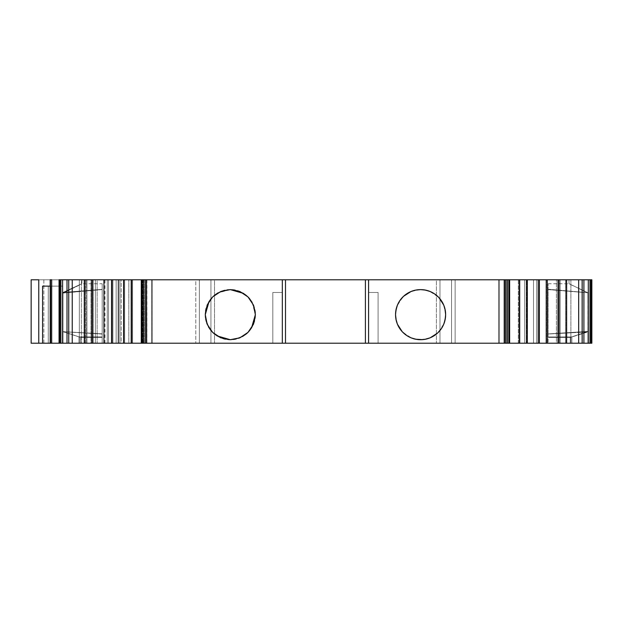 <?xml version="1.0" encoding="UTF-8"?>
<svg xmlns="http://www.w3.org/2000/svg" width="623" height="623" viewBox="0 0 623 623"><rect width="100%" height="100%" fill="white"/><g stroke="black" fill="none" stroke-linecap="round" stroke-linejoin="round"><path stroke-width="0.47" stroke-dasharray="3.12 2.34" d="M579.842 289.056L587.933 292.794L579.842 289.056M570.247 284.353L573.876 286.167L570.247 284.353M587.941 292.732L548.154 289.228L548.154 333.905L587.917 331.436L588.112 343.211L587.902 292.717L548.154 289.228L548.154 336.981L571.859 336.981L587.917 331.903L548.154 334.037L548.154 343.211L587.917 343.211L570.255 343.211L570.255 337.393L548.154 337.393L548.154 333.905L587.917 331.436L587.917 343.211L548.154 343.211L548.154 333.905L587.917 331.436L570.255 337.393L548.154 337.393L548.154 283.722L548.154 289.586L587.948 292.794L587.948 343.211L590.76 343.211L590.76 279.789L569.017 279.789L569.017 283.722L587.933 292.794M86.091 279.789L86.091 343.211L79.347 343.211L79.347 279.789L86.947 279.789L86.947 343.211L79.347 343.211L79.347 279.789L95.366 279.789L95.366 343.211L86.091 343.211L86.091 279.789L97.133 279.789L97.133 343.211L79.347 343.211L97.133 343.211L86.091 343.211L86.091 279.789L60.143 279.789L60.143 343.211L59.06 343.211L59.06 279.789L60.143 279.789L60.143 343.211L59.06 343.211L59.06 279.789L81.699 279.789L51.686 279.789L81.893 279.789L79.347 279.789L79.347 343.211L79.347 279.789L79.347 343.211L79.347 279.789L97.133 279.789L79.347 279.789L86.947 279.789L86.947 343.211L86.947 279.789L79.347 279.789L95.366 279.789L95.366 343.211L95.366 279.789L97.133 279.789L97.133 343.211L97.133 279.789L97.133 343.211L97.133 279.789L79.347 279.789L79.347 343.211L79.347 279.789L79.347 343.211L95.366 343.211M420.587 289.617C408.096 288.605 394.507 302.108 395.543 314.662C394.53 327.153 408.026 340.75 420.587 339.706C433.078 340.719 446.668 327.215 445.632 314.662C446.636 302.171 433.149 288.581 420.587 289.617M536.691 279.789L536.691 343.211L533.498 343.211L533.498 279.789L536.691 279.789L536.691 343.211L547.453 343.211L547.453 279.789L547.453 343.211L526.342 343.211L526.342 279.789L547.453 279.789L547.453 343.211L547.453 279.789L536.691 279.789L536.691 343.211L547.453 343.211L526.342 343.211L526.342 279.789L524.691 279.789L524.691 343.211L526.342 343.211L524.691 343.211L524.691 279.789L524.691 343.211L524.691 279.789L526.482 279.789L526.482 343.211L524.691 343.211L556.401 343.211L556.401 279.789L560.155 279.789L560.155 343.211L570.878 343.211L570.878 279.789L560.155 279.789L560.155 343.211L556.401 343.211L556.401 279.789L526.482 279.789L526.482 343.211L556.401 343.211L556.401 279.789L526.482 279.789L526.482 343.211L524.691 343.211L526.342 343.211L526.342 279.789L547.453 279.789L455.133 279.789L455.133 343.211L451.558 343.211L451.558 279.789L455.133 279.789L455.133 343.211L533.498 343.211L533.498 279.789L455.133 279.789L455.133 343.211L533.498 343.211L533.498 279.789L547.453 279.789L547.453 343.211L547.453 279.789L524.691 279.789L526.482 279.789L524.691 279.789L524.691 343.211L524.691 279.789L526.342 279.789M230.315 289.617C217.816 288.605 204.235 302.108 205.271 314.662C204.258 327.153 217.754 340.75 230.315 339.706C242.806 340.719 256.396 327.215 255.36 314.662C256.365 302.171 242.877 288.581 230.315 289.617L217.957 292.872M48.259 343.211L48.283 286.128L48.259 343.211L48.259 286.128L48.259 343.211L50.175 343.211L50.175 286.128L48.259 286.128L50.798 286.128L50.798 343.211L48.259 343.211L50.798 343.211L48.259 343.211L48.259 286.128L50.798 286.128L50.798 343.211L60.127 343.211L50.798 343.211L50.798 286.128L60.127 286.128L60.127 343.211L50.798 343.211M143.656 279.789L152.246 279.789L141.257 279.789L152.246 279.789L141.257 279.789L143.656 279.789L141.257 279.789L141.888 279.789L141.888 343.211L141.257 343.211L152.246 343.211L141.257 343.211L152.246 343.211L143.656 343.211L143.656 279.789L143.656 343.211L143.656 279.789L144.318 279.789L144.318 343.211L143.656 343.211M509.653 343.211L498.665 343.211L507.652 343.211L503.984 343.211L504.622 343.211L504.622 279.789L503.984 279.789L503.984 343.211L509.014 343.211L509.014 279.789L503.984 279.789L503.984 343.211L504.622 343.211L504.622 279.789L503.984 279.789L507.652 279.789L498.665 279.789L509.653 279.789M116.143 279.789L107.265 279.789L107.265 343.211L116.143 343.211L116.143 279.789L107.265 279.789L107.265 343.211L119.951 343.211L108.534 343.211L108.534 279.789L118.066 279.789L118.066 343.211L119.951 343.211L119.951 279.789L119.951 343.211L119.951 279.789L119.951 343.211L116.143 343.211L116.143 279.789L107.265 279.789L107.265 343.211L116.143 343.211L116.143 279.789L119.951 279.789L118.066 279.789L118.066 343.211L103.94 343.211L112.927 343.211L103.94 343.211L112.265 343.211L112.265 279.789L103.94 279.789L121.22 279.789L121.22 343.211L142.784 343.211L142.784 279.789L108.534 279.789L108.534 343.211L142.784 343.211L142.784 279.789L121.22 279.789L121.22 343.211L146.358 343.211L146.576 279.789L142.784 279.789L146.561 279.789M538.646 343.211L546.971 343.211L537.984 343.211L546.971 343.211L537.984 343.211L546.971 343.211L537.984 343.211L538.646 343.211L538.646 279.789L538.646 343.211L538.646 279.789L537.984 279.789L537.984 343.211L537.984 279.789L545.912 279.789L545.912 343.211L545.912 279.789L546.573 279.789L546.573 343.211L546.573 279.789L537.984 279.789L546.971 279.789L537.984 279.789L537.984 343.211M123.993 343.211L132.582 343.211L123.603 343.211L132.582 343.211L123.603 343.211L132.582 343.211L123.993 343.211L123.993 279.789L123.993 343.211L123.993 279.789L124.655 279.789L124.655 343.211L124.655 279.789L132.582 279.789L132.582 343.211L132.582 279.789L131.92 279.789L131.92 343.211L131.92 279.789L123.603 279.789L132.582 279.789L123.603 279.789L124.655 279.789L124.655 343.211M112.927 343.211L103.94 343.211L112.927 343.211L112.927 279.789L103.94 279.789L112.927 279.789L112.927 343.211L112.927 279.789M146.561 343.211L142.784 343.211L142.784 279.789L121.22 279.789L121.22 343.211L112.249 343.211L112.265 279.789L108.534 279.789L108.534 343.211L108.534 279.789L118.066 279.789L118.066 343.211L119.951 343.211L116.143 343.211M526.91 343.211L518.328 343.211L527.307 343.211L526.91 343.211L526.91 279.789L518.328 279.789L527.307 279.789L518.328 279.789L527.307 279.789L518.328 279.789L526.91 279.789L526.91 343.211L526.248 343.211L526.248 279.789L526.248 343.211L518.328 343.211L518.328 279.789L518.328 343.211L518.99 343.211L518.99 279.789L518.99 343.211L527.307 343.211L518.328 343.211L527.307 343.211L526.91 343.211L526.91 279.789M104.999 343.211L104.999 279.789M104.337 343.211L104.337 279.789M92.601 343.211L84.284 343.211L92.601 343.211L92.601 279.789L84.284 279.789L93.263 279.789L84.284 279.789L93.263 279.789L84.284 279.789L93.263 279.789L92.601 279.789L92.601 343.211L93.263 343.211L93.263 279.789L93.263 343.211L85.335 343.211L85.335 279.789L85.335 343.211L84.673 343.211L84.673 279.789L84.284 343.211L93.263 343.211L84.284 343.211L92.601 343.211L92.601 279.789M558.309 343.211L566.626 343.211L557.647 343.211L566.626 343.211L557.647 343.211L566.626 343.211L557.647 343.211L558.309 343.211L558.309 279.789L558.309 343.211L558.309 279.789L557.647 279.789L557.647 343.211L557.647 279.789L565.567 279.789L565.567 343.211L565.567 279.789L566.229 279.789L566.229 343.211L566.229 279.789L557.647 279.789L566.626 279.789L557.647 279.789L557.647 343.211M507.254 343.211L507.254 279.789L507.254 343.211L506.592 343.211L506.592 279.789L507.254 279.789L507.254 343.211L506.592 343.211L506.592 279.789L507.254 279.789M144.318 279.789L144.318 343.211L144.318 279.789L152.246 279.789L152.246 343.211L144.318 343.211M506.592 343.211L498.665 343.211L498.665 279.789L506.592 279.789L506.592 343.211L498.665 343.211L498.665 279.789L506.592 279.789M152.246 279.789L152.246 343.211L152.246 279.789L151.584 279.789L151.584 343.211L152.246 343.211M498.665 343.211L499.327 343.211L499.327 279.789L498.665 279.789L498.665 343.211L499.327 343.211L499.327 279.789L498.665 279.789M151.584 279.789L151.584 343.211L151.584 279.789L143.259 279.789L143.259 343.211L151.584 343.211M499.327 343.211L507.652 343.211L507.652 279.789L499.327 279.789L499.327 343.211L507.652 343.211L507.652 279.789L499.327 279.789M143.259 279.789L143.259 343.211L143.259 279.789L146.748 279.789L146.748 343.211L143.259 343.211M507.652 343.211L504.155 343.211L504.155 279.789L507.652 279.789L507.652 343.211L504.155 343.211L504.155 279.789L507.652 279.789M141.888 279.789L146.288 279.789L146.288 343.211L146.88 343.211L146.748 279.789L146.748 343.211L146.288 343.211L146.288 279.789L146.288 343.211L141.888 343.211L141.888 279.789L141.888 343.211M48.283 343.211L50.175 343.211L50.175 279.789L50.689 279.789L50.689 343.211L51.53 343.211L51.53 279.789L50.689 279.789L50.689 343.211L50.175 343.211L50.175 279.789L50.689 279.789L50.689 343.211L50.175 343.211L50.175 286.128L42.566 286.128L50.175 286.128L48.283 286.128L48.283 343.211L50.175 343.211L50.175 286.128L48.283 286.128M50.689 343.211L51.53 343.211L50.175 343.211L50.175 286.128L42.566 286.128M504.622 343.211L509.482 343.211L509.014 343.211L509.014 279.789L509.482 279.789L504.622 279.789L504.622 343.211L509.014 343.211L509.014 279.789L509.606 279.789M272.812 292.475L272.812 343.211L272.812 292.475L282.32 292.475L282.32 343.211L272.812 343.211L272.812 292.475L272.812 343.211L282.32 343.211L282.32 279.789L282.32 343.211L272.812 343.211L282.32 343.211L282.32 292.475L282.32 343.211L272.812 343.211L272.812 292.475L282.32 292.475L272.812 292.475L282.32 292.475L272.812 292.475L272.812 343.211L282.32 343.211L282.32 292.475L272.812 292.475M242.674 336.451L239.536 337.946L246.241 333.998M251.544 327.963L248.016 332.378L253.6 323.882M252.105 302.303L255.36 314.67L255.266 312.458M253.592 305.426L249.644 298.736M248.024 296.953L239.536 291.377M221.095 291.377L214.39 295.333M209.087 301.368L212.614 296.945L207.031 305.441M206.922 323.602L205.271 314.662L205.364 316.866M208.526 327.02L207.031 323.898L210.979 330.587M217.014 335.89L212.599 332.363L221.095 337.946M74.301 335.314L62.993 331.724L74.301 335.314M102.195 337.464L80.655 337.464L80.655 343.211L102.195 343.211L79.051 343.211L79.051 336.887L102.195 336.887L102.195 333.819L62.993 331.654L102.195 334.06L102.195 343.211L79.051 343.211L79.051 336.887L72.704 334.746L79.051 336.887L102.195 336.887L102.195 343.211L79.051 343.211L79.051 336.887L102.195 336.887L102.195 343.211L102.195 337.464L80.655 337.464L80.655 343.211L62.993 343.211L62.993 331.662L72.704 334.746L62.993 331.662L62.993 343.211L79.051 343.211L62.993 343.211L62.83 331.677L62.798 343.211L62.993 331.677L62.993 343.211L62.993 331.677L102.195 334.06L102.195 337.464L80.655 337.464L62.993 331.724L102.195 334.06L102.195 343.211L62.993 343.211L62.993 331.677L79.051 336.887M35.854 279.789L60.743 279.789L38.758 279.789L60.743 279.789L60.743 286.128L50.175 286.128L60.743 286.128L50.175 286.128L50.175 343.211L50.175 286.128M118.682 343.211L107.265 343.211L107.265 279.789L118.682 279.789L118.682 343.211L107.265 343.211L107.265 279.789L118.682 279.789L118.682 343.211L107.265 343.211L107.265 279.789L118.682 279.789L118.682 343.211L81.387 343.211L81.387 279.789L90.981 279.789L90.981 343.211L118.682 343.211L118.682 279.789L118.682 343.211L118.682 279.789L90.981 279.789L90.981 343.211L81.387 343.211L118.682 343.211M560.155 343.211L582.014 343.211L582.014 279.789L560.155 279.789L560.155 343.211L556.401 343.211L570.878 343.211L570.878 279.789L560.155 279.789M570.878 279.789L582.014 279.789L570.878 279.789L570.878 343.211L582.014 343.211L582.014 279.789L569.017 279.789L589.771 279.789L589.771 343.211L591.85 343.211L591.85 279.789L591.85 343.211L590.76 343.211L590.76 279.789L591.85 279.789L589.771 279.789L589.771 343.211L591.85 343.211L591.85 279.789L591.85 343.211L582.014 343.211L582.014 279.789L591.85 279.789L591.85 343.211L548.154 343.211L587.917 343.211L587.917 331.436L587.948 343.211L587.948 292.794L587.948 343.211L587.917 331.895L571.859 336.981L587.917 331.895L548.154 334.037L548.154 336.981L571.859 336.981L571.859 343.211L571.859 336.981L548.154 336.981L548.154 343.211L548.154 337.393L570.255 337.393L587.917 331.483L570.255 337.393L570.255 343.211L548.154 343.211L587.917 343.211L587.917 331.483L587.917 343.211L587.917 331.895L548.154 334.037L548.154 289.586L587.917 292.787L548.154 289.586L548.154 334.037M422.558 339.628L428.632 338.382M429.808 337.946L438.296 332.371L443.872 323.882M445.601 315.908L443.895 323.828L445.616 315.518M443.95 305.644L445.632 314.662L444.199 306.321M443.872 305.441L438.296 296.953L429.808 291.377M429.753 291.354L422.199 289.672L429.753 291.354M418.617 289.695L412.543 290.949M411.367 291.377L402.879 296.953L397.303 305.441M395.574 313.416L397.279 305.496L395.558 313.805M397.225 323.687L395.543 314.662L396.976 323.01M397.303 323.882L402.879 332.371L411.367 337.946M411.421 337.97L418.975 339.66L411.421 337.97M378.099 292.475L378.099 343.211L378.099 292.475L368.582 292.475L368.582 343.211L378.099 343.211L378.099 292.475L378.099 343.211L368.582 343.211L368.582 292.475L368.582 343.211L378.099 343.211L368.582 343.211L368.582 292.475L368.582 343.211L378.099 343.211L378.099 292.475L368.582 292.475L378.099 292.475L368.582 292.475L378.099 292.475L378.099 343.211L368.582 343.211L368.582 292.475L378.099 292.475M587.948 343.211L590.76 343.211L590.76 279.789L569.017 279.789L591.85 279.789L589.771 279.789L589.771 343.211L587.917 343.211L587.902 292.717L548.154 289.228L548.154 333.905M63.001 293.067L62.798 343.211L59.06 343.211L59.06 279.789L60.143 279.789L60.143 343.211L62.962 343.211L62.985 292.444L102.195 289.352L63.001 293.067L62.83 331.677L102.195 333.819L102.195 289.352L102.195 336.887L102.195 283.722L102.195 334.06L102.195 289.547L62.962 293.09L81.886 283.722L62.985 292.444L102.195 289.547L63.001 293.067L62.798 343.211L62.985 292.444L102.195 289.352L102.195 334.06M48.259 286.128L62.666 286.128L62.666 343.211L51.53 343.211L51.53 279.789L60.743 279.789L60.743 286.128L60.743 279.789L51.53 279.789L51.53 343.211L62.666 343.211L60.127 343.211L60.127 286.128L62.666 286.128L62.666 343.211L60.127 343.211L60.127 286.128L62.666 286.128L60.743 286.128L62.666 286.128L62.666 343.211L60.127 343.211M43.836 279.789L43.836 343.211L31.15 343.211L31.15 279.789L43.836 279.789L43.836 343.211L81.387 343.211L81.387 279.789L43.836 279.789L43.836 343.211L81.387 343.211L81.387 279.789L31.15 279.789L118.682 279.789L90.981 279.789L90.981 343.211M142.784 343.211L128.829 343.211L128.829 279.789L128.829 343.211L128.829 279.789L131.367 279.789L131.367 343.211L128.829 343.211L195.778 343.211L195.778 279.789L199.352 279.789L199.352 343.211L195.778 343.211L214.507 343.211L214.507 279.789L210.932 279.789L210.932 343.211L439.978 343.211L439.978 279.789L436.404 279.789L436.404 343.211L455.133 343.211L451.558 343.211L451.558 279.789L436.404 279.789L436.404 343.211L451.558 343.211L451.558 279.789L439.978 279.789L439.978 343.211L439.978 279.789L210.932 279.789L210.932 343.211L436.404 343.211L436.404 279.789L214.507 279.789L214.507 343.211L214.507 279.789L199.352 279.789L199.352 343.211L210.932 343.211L210.932 279.789L199.352 279.789L199.352 343.211L195.778 343.211L195.778 279.789L131.367 279.789L131.367 343.211L195.778 343.211L195.778 279.789L131.367 279.789L131.367 343.211L128.829 343.211L128.829 279.789L128.829 343.211L146.358 343.211L128.829 343.211L128.829 279.789L142.784 279.789M368.582 279.789L368.582 343.211M504.155 343.211L503.984 279.789L503.984 343.211M509.014 343.211L509.606 343.211M508.82 343.211L507.426 343.211M145.385 343.211L143.492 343.211M102.195 333.819L62.993 331.654L62.962 343.211L62.985 292.444C88.061 280.771 88.053 280.981 62.962 293.09M45.479 343.211L42.566 343.211M38.758 343.211L35.963 343.211M38.758 279.789L31.15 279.789L31.15 343.211L43.836 343.211L31.15 343.211L31.15 279.789L31.734 279.789M455.133 343.211L536.691 343.211L533.498 343.211L533.498 279.789L455.133 279.789M582.014 343.211L570.878 343.211M62.978 292.444L81.893 283.722L62.923 293.067M80.655 337.464L80.655 343.211L59.06 343.211L62.993 343.211L62.993 331.662L62.993 343.211L79.051 343.211M146.358 343.211L146.358 279.789L128.829 279.789L146.358 279.789L146.358 343.211M582.014 279.789L591.85 279.789L591.85 343.211L591.85 279.789L591.85 343.211L590.76 343.211M590.76 279.789L591.85 279.789L591.85 343.211L588.112 343.211L587.902 292.717M548.154 283.722L569.017 283.722L569.017 279.789L569.017 283.722L587.995 292.732M365.413 343.211L365.413 279.789M285.498 343.211L285.498 279.789M145.385 279.789L142.091 279.789M50.175 343.211L50.175 279.789L51.686 279.789L50.689 279.789M119.951 279.789L118.066 279.789L119.951 279.789L119.951 343.211L119.951 279.789M195.778 279.789L131.367 279.789M508.82 279.789L505.518 279.789M86.091 343.211L79.347 343.211L79.347 279.789L79.347 343.211L86.947 343.211M420.307 289.617L411.562 291.299M411.328 291.393L403.587 296.268M402.879 296.953L398.845 302.233M397.318 323.921L402.193 331.662M402.879 332.371L408.143 336.397M533.498 343.211L533.498 279.789L533.498 343.211M112.265 343.211L112.265 279.789M537.984 279.789L538.646 279.789M124.655 279.789L123.993 279.789M545.912 279.789L545.912 343.211M526.248 343.211L526.248 279.789M132.582 279.789L132.582 343.211M546.573 279.789L546.573 343.211M518.328 343.211L518.328 279.789M131.92 279.789L131.92 343.211M518.99 343.211L518.99 279.789M557.647 279.789L558.309 279.789M93.263 343.211L93.263 279.789M85.335 343.211L85.335 279.789M565.567 279.789L565.567 343.211M84.673 343.211L84.673 279.789M566.229 279.789L566.229 343.211M536.691 343.211L526.342 343.211M509.014 279.789L504.622 279.789M230.463 339.706L239.302 338.04M248.032 296.961L243.616 293.433M50.798 286.128L60.127 286.128M420.868 339.706L429.613 338.024M429.847 337.931L437.587 333.056M438.296 332.371L442.33 327.098M443.856 305.402L438.981 297.662M438.296 296.953L433.032 292.927M570.255 343.211L570.255 337.393M548.154 336.981L548.154 337.393M571.859 343.211L571.859 336.981M102.195 336.887L102.195 343.211L80.655 343.211M51.53 343.211L62.666 343.211L62.666 286.128L60.743 286.128M81.387 279.789L90.981 279.789M121.22 279.789L108.534 279.789L108.534 343.211L121.22 343.211M118.066 343.211L108.534 343.211L108.534 279.789L118.066 279.789M282.32 343.211L282.32 279.789M86.947 279.789L79.347 279.789L79.347 343.211L97.133 343.211L97.133 279.789L95.366 279.789M589.771 343.211L588.112 343.211M60.143 343.211L62.962 343.211M62.798 343.211L59.06 343.211M43.836 343.211L81.387 343.211M131.367 343.211L195.778 343.211M199.352 343.211L210.932 343.211M214.507 343.211L436.404 343.211M439.978 343.211L451.558 343.211M526.482 343.211L556.401 343.211M51.686 279.789L60.143 279.789M60.743 279.789L51.53 279.789M210.932 279.789L199.352 279.789M436.404 279.789L214.507 279.789M451.558 279.789L439.978 279.789M556.401 279.789L526.482 279.789M569.017 279.789L589.771 279.789M146.919 279.789L146.919 343.211M81.893 279.789L81.893 283.722L102.195 283.722M146.592 279.789L146.592 343.211"/><path stroke-width="0.93" d="M438.81 297.483L434.504 293.838L430.174 291.525L425.47 290.1L420.587 289.617A25.045 25.045 0 0 1 445.632 314.662A25.045 25.045 0 0 1 420.587 339.706L418.975 339.66L420.587 339.706A25.045 25.045 0 0 1 395.543 314.662A25.045 25.045 0 0 1 420.587 289.617L418.617 289.695M220.558 337.728L230.315 339.706C215.114 338.211 206.766 329.863 205.271 314.662C206.766 299.468 215.114 291.12 230.315 289.617L221.095 291.377M141.257 343.211L141.257 279.789L131.204 279.789L131.204 343.211L123.603 343.211L123.603 279.789L123.603 343.211L131.204 343.211L123.603 343.211L123.603 279.789L131.204 279.789L131.204 343.211L141.429 343.211L141.429 279.789L141.257 343.211L141.429 279.789L142.091 279.789L142.091 343.211L141.429 343.211L141.429 279.789L142.091 279.789L142.091 343.211L145.385 343.211L145.385 279.789L142.091 279.789L142.091 343.211L131.204 343.211L131.204 279.789L141.429 279.789L141.257 343.211L131.204 343.211M111.548 343.211L103.94 343.211L103.94 279.789L111.548 279.789L111.548 343.211L103.94 343.211L103.94 279.789L111.548 279.789L111.548 343.211L103.94 343.211L103.94 279.789L123.993 279.789L111.548 279.789L111.548 343.211L123.993 343.211M539.362 343.211L546.971 343.211L546.971 279.789L539.362 279.789L546.971 279.789L546.971 343.211L539.362 343.211L539.362 279.789L546.971 279.789L546.971 343.211L526.91 343.211L539.362 343.211L539.362 279.789L526.91 279.789L539.362 279.789L539.362 343.211L526.91 343.211M104.337 343.211L91.885 343.211L104.337 343.211L91.885 343.211L91.885 279.789L104.337 279.789M546.573 279.789L559.026 279.789L546.573 279.789L559.026 279.789L559.026 343.211L546.573 343.211M91.885 343.211L84.284 343.211L84.284 279.789L91.885 279.789L91.885 343.211L84.284 343.211L84.284 279.789L91.885 279.789L91.885 343.211L84.284 343.211L84.284 279.789L91.885 279.789M559.026 279.789L566.626 279.789L566.626 343.211L559.026 343.211L559.026 279.789L566.626 279.789L566.626 343.211L559.026 343.211L559.026 279.789L566.626 279.789L566.626 343.211L559.026 343.211M519.707 343.211L527.307 343.211L527.307 279.789L519.707 279.789L527.307 279.789L527.307 343.211L519.707 343.211L519.707 279.789L527.307 279.789L527.307 343.211L509.653 343.211L519.707 343.211L519.707 279.789L509.653 279.789L519.707 279.789L519.707 343.211L509.653 343.211L509.653 279.789L519.707 279.789M84.673 343.211L72.229 343.211L84.673 343.211L72.229 343.211L72.229 279.789L84.673 279.789M566.229 279.789L578.681 279.789L566.229 279.789L578.681 279.789L578.681 343.211L566.229 343.211M72.229 343.211L68.732 343.211L68.732 279.789L72.229 279.789L72.229 343.211L68.732 343.211L68.732 279.789L72.229 279.789L72.229 343.211L67.004 343.211L67.004 279.789L72.229 279.789M578.681 279.789L583.907 279.789L582.17 279.789L582.17 343.211L578.681 343.211L578.681 279.789L582.17 279.789L582.17 343.211L578.681 343.211L578.681 279.789L583.907 279.789L583.907 343.211L578.681 343.211M68.732 279.789L68.732 343.211L62.604 343.211L62.604 279.789L67.004 279.789L67.004 343.211L62.604 343.211L62.604 279.789L60.875 279.789L60.875 343.211L62.604 343.211L59.567 343.211L59.567 279.789L60.875 279.789L60.875 343.211L59.567 343.211L59.567 279.789L59.06 279.789L59.06 343.211L59.567 343.211L59.567 279.789L60.875 279.789L60.875 343.211L62.604 343.211L62.604 279.789L67.004 279.789L67.004 343.211L62.604 343.211M590.036 343.211L590.036 279.789L588.299 279.789L588.299 343.211L591.85 343.211L591.85 279.789L591.344 279.789L591.344 343.211L591.85 343.211L591.85 279.789L591.344 279.789L591.344 343.211L590.036 343.211L590.036 279.789L591.344 279.789L591.344 343.211L588.299 343.211L590.036 343.211L590.036 279.789L588.299 279.789L588.299 343.211L583.907 343.211L583.907 279.789L588.299 279.789L588.299 343.211L582.17 343.211L582.17 279.789M50.175 286.128L42.566 286.128L50.175 286.128L42.566 286.128L42.566 343.211L51.686 343.211L51.686 279.789L50.175 279.789L50.175 343.211L51.686 343.211L51.686 279.789L51.686 343.211L60.875 343.211M509.014 279.789L509.482 279.789L509.482 343.211L509.014 343.211M240.073 291.595L230.315 289.617C245.509 291.12 253.857 299.468 255.36 314.662C253.857 329.863 245.509 338.211 230.315 339.706L239.302 338.04M246.241 333.998L248.024 332.371L253.452 324.248L255.36 314.662L253.452 305.075L248.024 296.953L239.902 291.525L230.315 289.617L220.729 291.525L212.607 296.953L207.179 305.075L205.271 314.662L207.179 324.248L212.607 332.371L220.729 337.798L230.315 339.706L239.902 337.798L248.024 332.371L242.674 336.451M253.382 324.419L255.36 314.662L251.544 327.963M255.266 312.458L253.592 305.426M249.644 298.736L248.024 296.953M214.39 295.333L217.957 292.872M207.249 304.904L205.271 314.662L209.087 301.368M205.364 316.866L206.922 323.602M210.979 330.587L208.526 327.02M67.004 279.789L59.06 279.789L59.06 343.211L45.479 343.211M35.963 343.211L42.566 343.211L42.566 286.128L42.566 343.211L38.758 343.211L38.758 279.789L31.15 279.789L31.15 343.211L38.758 343.211L38.758 279.789L38.758 343.211L50.175 343.211L50.175 279.789L50.175 343.211M509.606 343.211L508.82 343.211L508.82 279.789L509.482 279.789L509.482 343.211L508.82 343.211L508.82 279.789L505.518 279.789L505.518 343.211L508.82 343.211L508.82 279.789L509.482 279.789L509.482 343.211L365.413 343.211L365.413 279.789L505.518 279.789L505.518 343.211L145.385 343.211L145.385 279.789L285.498 279.789L285.498 343.211L282.32 343.211L282.32 279.789L505.518 279.789L505.518 343.211L368.582 343.211L368.582 279.789L509.606 279.789M402.365 331.849L406.671 335.486L411.001 337.798L415.705 339.224L422.558 339.628M428.632 338.382L429.613 338.024M437.767 332.884L441.411 328.578L443.724 324.248L445.149 319.552L445.632 314.662L445.149 309.779L443.724 305.075L438.981 297.662M443.623 324.49L442.33 327.098M445.616 315.518L445.601 315.908M444.199 306.321L443.95 305.644M430.415 291.626L433.032 292.927M412.543 290.949L411.562 291.299M403.408 296.439L399.764 300.745L397.451 305.075L396.026 309.779L395.543 314.662L396.026 319.552L397.451 324.248L402.193 331.662M397.552 304.834L398.845 302.233M395.558 313.805L395.574 313.416M396.976 323.01L397.225 323.687M410.759 337.697L408.143 336.397M507.426 343.211L505.518 343.211M143.492 343.211L141.429 343.211M282.32 343.211L282.32 279.789L285.498 279.789L285.498 343.211L145.385 343.211L145.385 279.789L282.32 279.789L282.32 343.211L142.091 343.211M31.15 279.789L31.15 343.211L31.15 279.789M420.307 289.617L420.587 289.617A25.045 25.045 0 0 1 445.632 314.662A25.045 25.045 0 0 1 420.587 339.706A25.045 25.045 0 0 1 395.543 314.662A25.045 25.045 0 0 1 420.587 289.617L415.705 290.1L411.001 291.525L403.587 296.268M420.868 339.706L425.47 339.224L430.174 337.798L437.587 333.056M365.413 343.211L368.582 343.211L368.582 279.789L365.413 279.789L365.413 343.211L285.498 343.211L285.498 279.789L365.413 279.789L365.413 343.211L285.498 343.211M131.204 279.789L141.257 279.789M35.854 279.789L31.734 279.789M590.036 279.789L583.907 279.789L583.907 343.211L582.17 343.211M217.014 335.89L230.315 339.706C215.114 338.211 206.766 329.863 205.271 314.662C206.766 299.468 215.114 291.12 230.315 289.617C245.509 291.12 253.857 299.468 255.36 314.662C253.857 329.863 245.509 338.211 230.315 339.706L230.463 339.706M111.548 279.789L123.993 279.789M526.91 279.789L539.362 279.789M68.732 343.211L67.004 343.211M588.299 343.211L583.907 343.211M583.907 279.789L588.299 279.789M62.604 279.789L60.875 279.789M59.567 279.789L59.06 279.789L59.06 343.211L59.567 343.211M591.344 343.211L591.85 343.211L591.85 279.789L591.344 279.789M141.429 279.789L282.32 279.789M252.105 302.303L248.032 296.961M243.616 293.433L230.315 289.617M59.06 343.211L51.686 343.211M368.582 343.211L368.582 279.789M285.498 279.789L365.413 279.789"/></g></svg>
